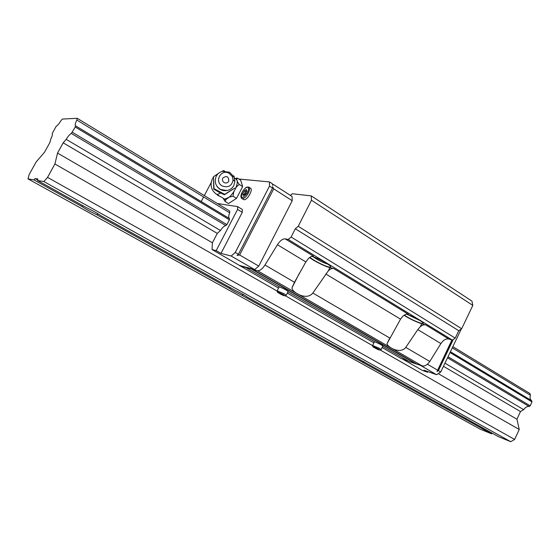 <?xml version="1.0" encoding="UTF-8"?>
<svg xmlns="http://www.w3.org/2000/svg" width="560" height="560" viewBox="0 0 560 560"><rect width="100%" height="100%" fill="white"/><g stroke="black" fill="none" stroke-linecap="round" stroke-linejoin="round"><path stroke-width="0.84" d="M98.441 214.06L96.621 214.655C90.37 211.673 85.575 209.006 82.236 206.675L82.362 205.401M466.389 418.628L464.863 419.013L456.407 414.414L456.834 413.525M364.266 361.788L362.572 362.25L352.66 356.797L352.989 355.81M243.495 294.616L241.682 295.162C235.788 292.327 231.826 290.129 229.803 288.568L230.097 287.511M37.499 180.467L37.884 178.983L35.098 178.535L33.936 179.872L28 178.871L29.141 174.594L36.057 162.078L44.52 152.236L49.924 142.457L50.771 139.09C52.227 136.115 52.71 134.26 52.227 133.539L56.154 126.336C57.442 125.65 59.017 123.795 60.893 120.771L62.349 119.063L77.217 118.3L76.825 120.043C75.369 123.06 74.907 124.964 75.439 125.741L75.243 127.008L71.33 133.448C69.902 134.155 68.194 136.122 66.199 139.342L63.168 142.835L57.533 153.069L54.908 163.996L47.551 177.38L43.876 181.545L37.499 180.467L86.317 207.599C92.743 210.679 97.587 213.367 100.849 215.677L235.221 290.36C241.269 293.272 245.266 295.491 247.198 297.017L471.709 421.736M96.621 214.655L229.803 288.568M33.936 179.872L82.236 206.675M28 178.871L479.885 429.023L491.526 433.811L492.401 433.293M464.863 419.013L491.526 433.811M362.572 362.25L456.365 414.295M241.682 295.162L352.597 356.713M35.098 178.535L37.639 179.942M448.028 356.734L530.18 405.825L532 401.891L531.545 400.624C530.096 399.42 529.711 397.621 530.39 395.227L529.984 393.554L452.844 346.654M75.243 127.008L229.418 219.793L226.912 224.623L225.841 225.596C224.098 225.96 222.306 227.598 220.465 230.496L217.28 233.401L212.394 242.788L212.03 249.543L278.614 288.099M450.023 352.562L532 401.891M72.352 132.272L226.912 224.623M75.516 125.811L229.46 218.589L229.418 219.793M450.408 351.743L531.72 400.743M76.825 120.043L229.684 212.779C228.522 215.607 228.41 217.518 229.341 218.498L229.46 218.589M452.277 347.837L530.39 395.227M77.217 118.3L229.747 211.029L229.684 212.779M471.688 421.785L498.456 436.66L510.713 441.7L514.633 439.446L519.239 429.485L516.936 419.223L520.485 411.572L523.698 409.668C525.21 407.4 527.009 406.329 529.109 406.462L530.18 405.825M43.876 181.545L510.713 441.7M47.551 177.38L514.633 439.446M54.908 163.996L277.158 291.074M285.558 295.876L372.582 345.632M380.443 350.126L519.239 429.485M57.533 153.069L212.394 242.788M438.242 373.632L516.936 419.223M63.168 142.835L217.28 233.401M443.457 366.31L520.485 411.572M66.199 139.342L220.465 230.496M444.962 363.146L523.698 409.668M71.33 133.448L225.841 225.596M447.517 357.805L529.109 406.462M313.075 256.711C317.674 259.994 322.658 262.5 328.027 264.236M311.892 256.333L316.498 258.041C322.959 260.946 327.53 263.592 330.204 265.972C331.205 267.071 330.743 267.4 328.818 266.973C324.338 266.021 312.564 259.987 309.953 257.292M406.952 314.251L420.266 320.698M404.32 315.105C409.248 318.43 414.729 321.118 420.777 323.169C423.045 323.799 423.738 323.617 422.863 322.637C420.742 320.74 416.745 318.465 410.872 315.812L406.721 314.167M219.968 196.378L217.665 195.335M250.376 188.139L250.649 188.307C253.211 190.029 247.072 200.48 243.95 199.71L241.976 198.597M277.298 290.682L279.188 286.706M372.694 345.338L374.5 341.572M375.319 342.041L375.326 342.048C378.798 343.462 381.304 344.764 382.865 345.975L382.795 346.115M375.326 342.048L287.98 291.767L375.326 342.048M290.402 195.419L292.285 193.746L311.241 195.881L471.94 301.105L472.822 305.396L461.671 328.748L458.759 330.722L295.309 228.767L291.109 237.013L288.225 239.47L285.159 238.854C282.688 238.721 280.112 240.681 277.431 244.741L264.985 265.02C262.304 269.073 259.798 270.956 257.467 270.676L239.785 265.79M287.308 293.09L373.912 342.839M382.102 347.543L401.135 358.477L408.149 360.948M246.694 268.002L279.846 287.084C283.43 288.491 286.195 289.947 288.134 291.452L288.043 291.641M201.201 201.558L203.616 196.966M204.344 195.58L211.169 182.574M272.559 188.09L272.545 186.683L273.728 188.846L239.645 254.982L237.069 255.472L238.434 254.282L272.559 188.09L269.5 186.13L235.277 252.441L231.196 256.032L221.004 253.379L216.195 250.614L212.03 249.543M272.524 184.513L273.686 184.632L292.089 196.504L292.215 200.725L273.728 188.846M273.686 184.632L272.531 185.276L272.517 183.876L269.479 181.916L269.5 186.13M239.645 254.982L258.762 266.105L254.667 269.591L239.792 265.496M292.215 200.725L258.762 266.105M452.998 340.095L438.403 370.629L437.017 371.539L451.92 339.948M437.017 371.539L452.102 340.004M427.427 364.245L437.5 370.104M419.986 365.106L436.604 374.71L440.741 371.987L461.265 329.021M438.403 370.629L440.741 371.987M246.337 189.497L246.855 191.142L245.294 194.152L243.222 195.489L242.718 193.83L244.272 190.841L246.337 189.497M246.708 190.666L245.371 191.534L243.971 195.006M244.272 190.841L245.371 191.534M242.718 193.83L243.817 194.523M402.325 358.897L422.268 370.356L427.518 372.239L427.833 371.574M436.604 374.71L423.962 370.195L427.518 372.239M458.759 330.722L455.224 338.114L452.333 340.074L448.77 339.01C445.956 338.499 443.338 340.018 440.902 343.574L429.793 361.452C427.35 365.001 424.788 366.464 422.1 365.848L409.402 361.662L382.704 346.297M217.413 203.525L237.65 206.612L237.566 209.447L216.195 250.614M237.566 209.447L242.277 212.331L242.347 209.496L237.65 206.612M242.277 212.331L221.004 253.379M238.833 179.032L269.479 181.916M235.277 252.441L238.434 254.282M231.196 256.032L254.667 269.591M448.77 339.01L425.726 324.898C424.039 324.492 422.226 325.108 420.28 326.753L417.795 329.602L405.783 347.403C399.651 355.061 386.435 346.073 387.079 343.609L400.519 319.158L402.892 316.183C404.838 314.503 406.651 313.852 408.317 314.244L333.599 268.513L329.91 267.645C325.304 266.644 313.663 260.855 309.603 257.544M425.726 324.898L421.729 323.75C415.646 321.727 409.752 318.906 404.054 315.28M333.599 268.513C332.038 268.219 330.274 268.996 328.314 270.837L312.851 293.027C306.243 301.441 291.137 291.438 292.026 287.749L294.483 282.282L305.851 261.926L308.301 258.671C310.261 256.788 312.011 255.976 313.544 256.235L285.159 238.854M416.185 363.769L252.469 269.29M416.066 364.007L252.329 269.563M311.241 195.881L311.465 200.235L298.214 226.275L295.309 228.767M472.822 305.396L311.465 200.235M461.671 328.748L298.214 226.275M216.664 194.348L224.777 199.164L229.621 197.015L233.072 196.224L233.681 192.122L236.313 187.068L239.218 184.415L237.524 181.86L236.705 179.144L237.3 178.059L235.095 178.507M236.705 179.144L235.228 178.591M223.349 198.457L224.623 199.465L226.219 199.248L227.92 198.135C230.559 196.301 232.918 193.459 234.997 189.595C236.943 185.724 237.65 182.693 237.118 180.502L235.977 179.067M223.461 198.863L225.106 201.439L226.219 199.248M218.946 192.171L213.759 189.126L213.437 176.764L214.025 188.657L224.679 194.327L234.703 188.118L224.378 194.775L218.946 192.171M216.265 176.162C217.658 173.635 219.765 172.018 222.586 171.311L229.551 172.263L233.828 176.638L234.899 181.335L233.821 185.549C232.323 188.258 230.034 189.917 226.961 190.526L220.542 189.483C215.481 186.116 214.053 181.678 216.265 176.162M222.439 186.053C213.906 181.888 220.934 168.511 229.11 173.299L232.281 176.54L233.072 180.026C231.833 185.913 228.284 187.922 222.439 186.053M222.782 178.066C226.758 175.364 228.753 176.428 228.774 181.272C227.661 182.952 226.156 183.4 224.245 182.609C222.516 181.461 222.033 179.949 222.782 178.066M213.759 189.126L214.025 188.657M224.378 194.775L224.679 194.327M234.248 177.59L234.108 176.274L233.324 175.756M224.616 171.066L223.503 170.583L221.788 171.535M218.155 173.67L213.437 176.764M237.3 178.059L240.695 180.215L242.655 186.578L236.523 198.366L228.543 203.546L225.106 201.439M236.523 198.366L233.072 196.224M242.655 186.578L239.218 184.415M236.313 187.068L237.524 181.86M229.621 197.015L233.681 192.122M216.923 194.509L218.372 195.398M242.13 192.227C240.688 195.209 240.541 197.274 241.703 198.429L242.298 198.681C244.237 198.569 246.225 196.735 248.255 193.193C249.662 190.288 249.907 188.314 249.004 187.271L248.367 186.998M247.492 187.271C245.756 187.411 243.992 189.049 242.2 192.178C240.429 199.108 242.158 199.311 247.394 192.808C248.885 189.602 248.92 187.754 247.492 187.271M286.16 295.379L284.13 293.769L277.207 290.864C276.948 291.83 277.634 292.649 279.279 293.321M279.356 293.356C284.627 296.037 285.908 296.429 283.185 294.539L278.131 292.159C277.172 291.914 277.578 292.313 279.356 293.356M381.087 349.629L379.54 348.411L372.624 345.471C372.477 346.43 373.03 347.123 374.276 347.564M374.36 347.606C379.239 350.084 380.653 350.574 378.588 349.083L373.744 346.787C372.631 346.437 372.841 346.71 374.36 347.606M279.846 287.084L246.701 268.002M421.729 323.75L420.28 326.753M452.333 340.074L288.225 239.47M440.902 343.574L417.795 329.602M429.793 361.452L405.783 347.403M329.91 267.645L328.314 270.837M400.519 319.158L325.731 273.945M389.816 338.065L312.851 293.027M305.851 261.926L277.431 244.741M294.483 282.282L264.985 265.02M455.224 338.114L291.109 237.013M422.1 365.848L257.467 270.676M409.402 361.662L382.711 346.297M212.163 179.284C209.916 185.262 211.267 190.197 216.223 194.082L217.161 194.481L220.745 193.095M456.813 413.553L456.407 414.414M353.115 355.88L352.66 356.797M230.223 287.581L229.866 288.288M531.545 400.624L450.415 351.729M229.341 218.498L75.439 125.741M250.649 188.307L249.004 187.271L246.953 187.096C246.463 187.369 245.224 187.327 242.158 192.178M279.335 293.349C283.458 295.883 285.761 296.499 286.244 295.197L288.134 291.452M374.332 347.599C378.469 350.084 380.737 350.714 381.15 349.496L382.865 345.975M387.079 343.609L389.459 338.716M292.026 287.749L299.236 273.476M218.505 173.355L214.249 176.218M213.178 177.534L212.569 178.5M232.281 176.54L233.828 176.638M233.072 180.026L234.899 181.335M216.79 186.046C219.254 189.707 222.642 191.205 226.961 190.526M234.423 178.08L236.418 179.34"/></g></svg>
